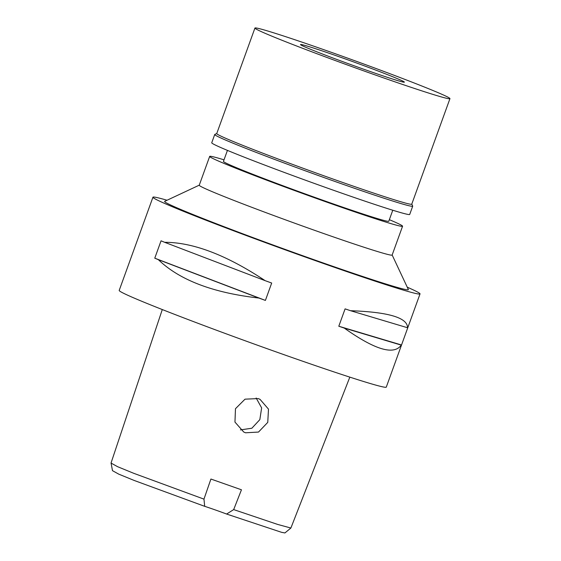 <?xml version="1.0" encoding="UTF-8"?>
<svg xmlns="http://www.w3.org/2000/svg" width="561" height="561" viewBox="0 0 561 561"><rect width="100%" height="100%" fill="white"/><g stroke="black" fill="none" stroke-linecap="round" stroke-linejoin="round"><path stroke-width="0.84" d="M162.29 309.56L111.05 462.993L112.488 470.672L118.764 474.15L134.233 480.475L204.702 506.331A22.545 0.708 -160.1 0 1 214.779 509.753A22.545 0.708 -160.1 0 1 226.623 514.044L281.608 532.326L284.911 532.95L290.886 528.034L349.826 377.139M226.623 514.044L233.685 509.591L241.454 489.788L210.915 479.038L203.959 499.129L204.702 506.331M111.05 463.07L117.586 466.689L133.707 473.295L203.959 499.129M233.685 509.591L277.646 524.423L290.886 528.034M245.55 432.79L258.502 432.061L267.758 422.377L268.488 409.123L260.024 399.341L258.207 398.576L245.031 399.166L235.473 408.71L234.961 422.089L243.726 432.019L245.55 432.79M152.943 197.213L119.198 290.43A142.024 4.46 19.9 0 0 288.319 356.207A142.024 4.46 19.9 0 0 386.284 387.118L420.028 293.894A142.024 4.46 -160.1 0 1 322.063 262.99A142.024 4.46 -160.1 0 1 152.943 197.213A142.024 4.46 -160.1 0 1 167.045 200.242M407.258 287.197A142.024 4.46 -160.1 0 1 420.028 293.894M344.258 328.08A142.024 4.46 -160.1 0 1 338.802 326.236L345.092 308.866A142.024 4.46 19.9 0 0 350.548 310.71C388.584 312.063 407.581 317.736 407.531 327.743A142.024 4.46 19.9 0 0 407.819 327.61L401.529 344.987A142.024 4.46 -160.1 0 1 401.241 345.113C393.913 355.485 374.923 349.805 344.258 328.08L401.241 345.113M158.363 259.673A142.024 4.46 -160.1 0 1 154.766 258.179L161.056 240.809A142.024 4.46 19.9 0 0 164.654 242.303C193.138 242.303 226.637 255.094 265.157 280.668A142.024 4.46 19.9 0 0 271.685 283.039L265.402 300.416A142.024 4.46 -160.1 0 1 258.866 298.045C212.977 292.835 179.471 280.044 158.363 259.673L258.866 298.045M199.26 185.165L164.71 201.336A129.626 4.074 19.9 0 0 318.957 261.468A129.626 4.074 19.9 0 0 408.352 289.532L392.153 254.996M209.674 156.4L199.246 185.214A102.572 3.219 19.9 0 0 321.383 232.724A102.572 3.219 19.9 0 0 392.139 255.045L402.567 226.23A102.572 3.219 -160.1 0 1 331.81 203.909A102.572 3.219 -160.1 0 1 209.674 156.4A102.572 3.219 -160.1 0 1 224.014 159.829M389.355 219.681A102.572 3.219 -160.1 0 1 402.567 226.23M227.436 150.39L223.453 161.386A87.916 2.763 19.9 0 0 328.143 202.107A87.916 2.763 19.9 0 0 388.787 221.237L392.77 210.242M256.16 398.001L261.636 407.903L259.834 419.642L251.861 428.232L240.424 429.901M265.402 300.416L154.766 258.179M265.157 280.668L164.654 242.303M401.529 344.987L338.802 326.236M407.531 327.743L350.548 310.71M366.277 70.125A55.23 1.732 19.9 0 0 404.376 82.144A55.23 1.732 19.9 0 0 338.613 56.563A55.23 1.732 19.9 0 0 300.514 44.55A55.23 1.732 19.9 0 0 366.277 70.125M378.423 76.079A103.701 3.254 -160.1 0 1 254.939 28.05A103.701 3.254 -160.1 0 1 326.467 50.616A103.701 3.254 -160.1 0 1 449.95 98.645A103.701 3.254 -160.1 0 1 378.423 76.079M254.939 28.05L216.742 133.56A103.701 3.254 19.9 0 0 340.225 181.589A103.701 3.254 19.9 0 0 411.76 204.155L449.95 98.645M411.774 204.106L412.693 206.055A105.279 3.31 -160.1 0 1 412.707 206.175A105.279 3.31 -160.1 0 1 340.085 183.265A105.279 3.31 -160.1 0 1 214.723 134.507A105.279 3.31 -160.1 0 1 214.807 134.423L216.763 133.511M214.723 134.507L211.735 142.767A105.279 3.31 19.9 0 0 337.091 191.525A105.279 3.31 19.9 0 0 409.712 214.435L412.707 206.175"/></g></svg>
